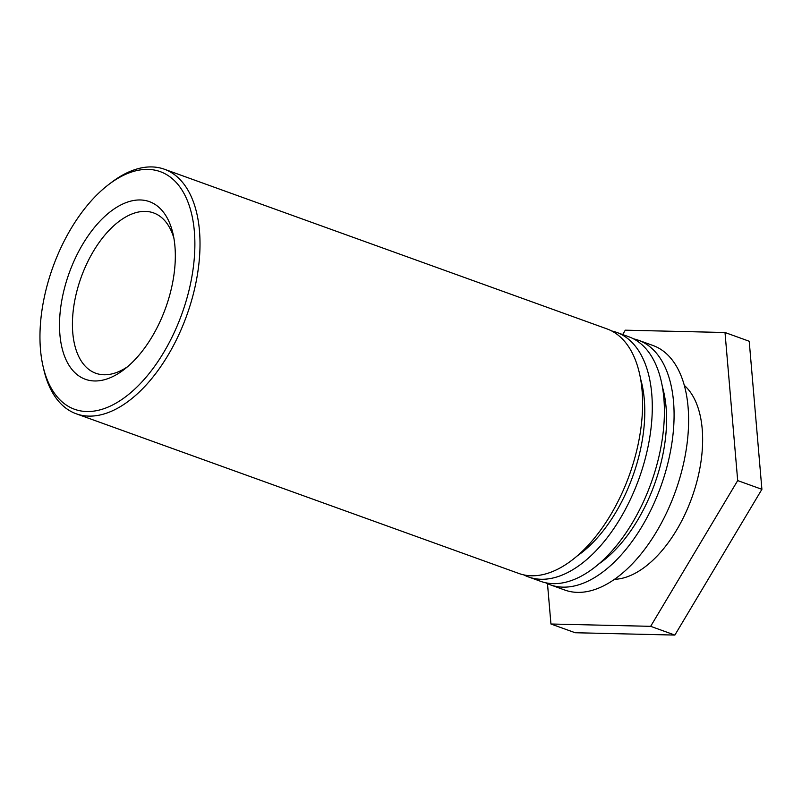 <?xml version="1.0" encoding="UTF-8"?>
<svg xmlns="http://www.w3.org/2000/svg" width="802" height="802" viewBox="0 0 802 802"><rect width="100%" height="100%" fill="white"/><g stroke="black" fill="none" stroke-linecap="round" stroke-linejoin="round"><path stroke-width="1.2" d="M46.265 288.8A126.305 68.601 109.8 0 1 108.35 184.801A126.305 68.601 109.8 0 1 193.743 225.683A126.305 68.601 109.8 0 1 134.806 389.05A126.305 68.601 109.8 0 1 42.987 366.003A126.305 68.601 109.8 0 1 46.265 288.8M42.987 366.003L43.719 369.251A129.984 70.606 -70.2 0 0 76.21 413.782A129.984 70.606 -70.2 0 0 186.736 315.467A129.984 70.606 -70.2 0 0 164.43 169.242A129.984 70.606 -70.2 0 0 151.849 166.926A129.984 70.606 -70.2 0 0 110.997 182.776L108.35 184.801M64.22 289.221A94.415 51.288 -70.2 0 0 70.987 368.218A94.415 51.288 -70.2 0 0 124.19 369.451A94.415 51.288 -70.2 0 0 173.062 233.994A94.415 51.288 -70.2 0 0 121.052 204.841A94.415 51.288 -70.2 0 0 64.22 289.221M76.21 413.782L518.804 573.45A129.984 70.606 -70.2 0 0 629.329 475.145A129.984 70.606 -70.2 0 0 607.024 328.91L164.43 169.242M127.568 366.714A85.223 46.295 109.8 0 1 95.759 373.251A85.223 46.295 109.8 0 1 76.671 291.958A85.223 46.295 109.8 0 1 153.603 212.921A85.223 46.295 109.8 0 1 173.914 238.254M640.648 379.115A117.724 63.939 109.8 0 1 576.738 556.277M611.756 330.985A129.984 70.606 109.8 0 1 616.708 332.409A129.984 70.606 109.8 0 1 639.014 478.634A129.984 70.606 109.8 0 1 528.488 576.939A129.984 70.606 109.8 0 1 523.766 574.874M528.488 576.939L540.598 581.31A129.984 70.606 -70.2 0 0 651.124 483.005A129.984 70.606 -70.2 0 0 628.818 336.77L616.708 332.409M662.442 386.985A117.724 63.939 109.8 0 1 598.533 564.137M633.54 338.845A129.984 70.606 109.8 0 1 638.502 340.269A129.984 70.606 109.8 0 1 660.808 486.493A129.984 70.606 109.8 0 1 550.282 584.808A129.984 70.606 109.8 0 1 545.561 582.733M550.282 584.808L564.808 590.041A129.984 70.606 -70.2 0 0 675.334 491.736A129.984 70.606 -70.2 0 0 653.028 345.512L638.502 340.269M684.367 385.431A105.453 57.283 109.8 0 1 691.855 497.701A105.453 57.283 109.8 0 1 614.412 579.325M622.673 334.564L625.289 330.183L725.008 332.509L737.69 480.588L650.653 626.332L550.944 624.006L547.485 583.666M650.653 626.332L674.873 635.074L575.154 632.738L550.944 624.006M674.873 635.074L761.9 489.32L749.218 341.251L725.008 332.509M761.9 489.32L737.69 480.588"/></g></svg>
